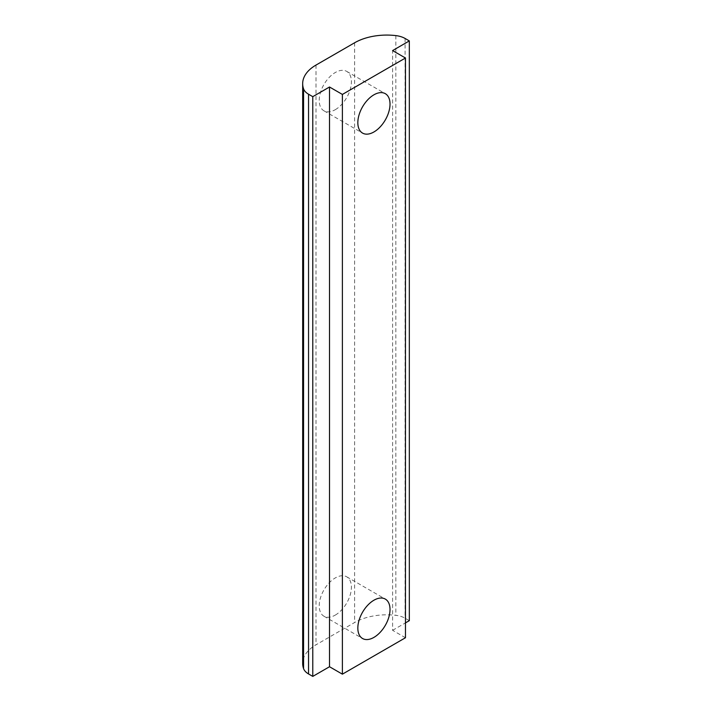 <?xml version="1.0" encoding="UTF-8"?>
<svg xmlns="http://www.w3.org/2000/svg" width="712" height="712" viewBox="0 0 712 712"><rect width="100%" height="100%" fill="white"/><g stroke="black" fill="none" stroke-linecap="round" stroke-linejoin="round"><path stroke-width="0.53" stroke-dasharray="3.56 2.67" d="M335.308 109.666A22.757 13.136 120 0 0 350.179 89.614A22.757 13.136 120 0 0 346.691 71.378A22.757 13.136 120 0 0 335.308 72.508A22.757 13.136 120 0 0 320.445 92.56A22.757 13.136 120 0 0 323.933 110.796A22.757 13.136 120 0 0 335.308 109.666M335.308 615.079A22.757 13.136 120 0 0 350.179 595.027A22.757 13.136 120 0 0 346.691 576.791A22.757 13.136 120 0 0 335.308 577.922A22.757 13.136 120 0 0 320.445 597.973A22.757 13.136 120 0 0 323.933 616.209A22.757 13.136 120 0 0 335.308 615.079M405.466 637.747L392.597 630.316L392.597 50.579M409.329 620.659L405.092 618.212A18.209 10.511 0 0 0 395.836 615.337A45.515 26.282 0 0 0 354.62 622.511L316.003 644.814A45.515 26.282 0 0 0 302.671 663.397M392.597 630.316L405.466 622.884M316.003 65.068L316.003 644.814M354.62 42.773L354.62 622.511M395.836 35.6L395.836 615.337M405.092 38.466L405.092 618.212M346.691 71.378L385.308 93.672M346.691 576.791L385.308 599.086M323.933 110.796L362.55 133.091M323.933 616.209L362.55 638.504"/><path stroke-width="1.07" d="M373.933 94.803A22.757 13.136 -60 0 1 385.308 93.672A22.757 13.136 -60 0 1 388.797 111.909A22.757 13.136 -60 0 1 373.933 131.96A22.757 13.136 -60 0 1 362.55 133.091A22.757 13.136 -60 0 1 359.062 114.855A22.757 13.136 -60 0 1 373.933 94.803M373.933 600.216A22.757 13.136 -60 0 1 385.308 599.086A22.757 13.136 -60 0 1 388.797 617.322A22.757 13.136 -60 0 1 373.933 637.382A22.757 13.136 -60 0 1 362.55 638.504A22.757 13.136 -60 0 1 359.062 620.268A22.757 13.136 -60 0 1 373.933 600.216M405.466 58.01L342.392 94.429L342.392 674.166L405.466 637.747L405.466 58.01L392.597 50.579L409.329 40.913L405.092 38.466A18.209 10.511 180 0 0 395.836 35.6A45.515 26.282 0 0 0 354.62 42.773L316.003 65.068A45.515 26.282 0 0 0 302.671 83.651A45.515 26.282 0 0 0 303.57 88.867A18.209 10.511 180 0 0 308.545 94.215L308.545 673.952L312.782 676.4L329.514 666.735L342.392 674.166M342.392 94.429L329.514 86.998L329.514 666.735M329.514 86.998L312.782 96.663L308.545 94.215M302.671 83.651L302.671 663.397A45.515 26.282 0 0 0 303.57 668.604A18.209 10.511 0 0 0 308.545 673.952M405.466 622.884L409.329 620.659L409.329 40.913M312.782 96.663L312.782 676.4M303.57 668.604L303.57 88.867"/></g></svg>
